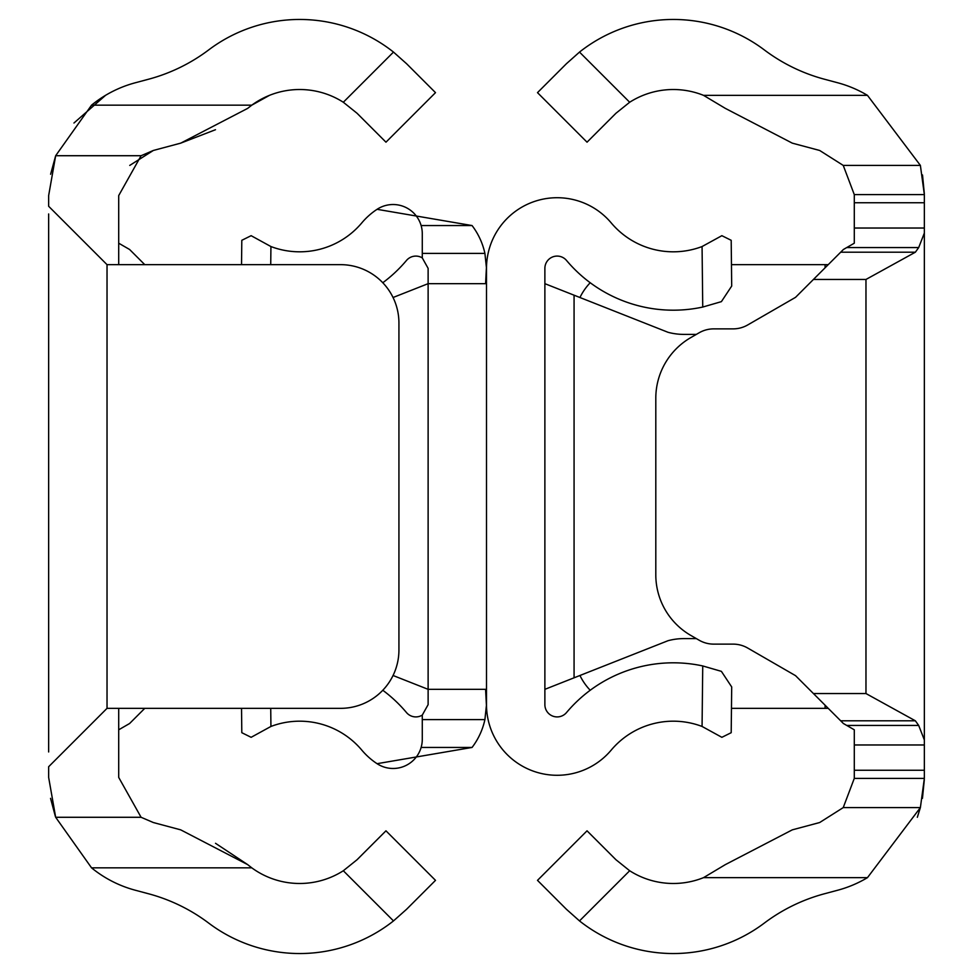 <?xml version="1.0" encoding="UTF-8"?>
<svg xmlns="http://www.w3.org/2000/svg" width="973" height="973" viewBox="0 0 973 973"><rect width="100%" height="100%" fill="white"/><g stroke="black" fill="none" stroke-linecap="round" stroke-linejoin="round"><path stroke-width="1.46" d="M357.067 859.718L343.323 870.75A81.148 81.148 0 0 1 251.788 867.843L91.547 867.843A116.76 116.76 0 0 0 135.186 890.198L148.601 893.786A175.14 175.14 0 0 1 208.684 923.085A151.204 151.204 0 0 0 393.493 920.92L343.323 870.75L357.067 859.718L385.965 830.82L435.503 880.358L406.605 909.256L393.493 920.92M269.46 95.354L251.788 105.157A81.148 81.148 0 0 1 343.323 102.25L357.067 113.282L343.323 102.25L393.493 52.08A151.204 151.204 0 0 0 208.684 49.915A175.14 175.14 0 0 1 148.601 79.214L135.186 82.802A116.76 116.76 0 0 0 91.547 105.157L55.668 155.716L50.608 174.264M118.706 243.201L129.604 249.489L144.77 264.656M91.547 867.843L55.668 817.284L48.65 777.415L48.65 766.724L107.03 708.344L118.706 708.344L118.706 777.415L141.085 817.284L153.32 822.526L180.723 829.86L247.665 864.62L251.788 867.843M48.65 751.959L48.65 213.963M107.03 264.656L48.65 206.276L48.65 195.585L55.668 155.716L141.085 155.716L118.706 195.585L118.706 264.656L107.03 264.656L107.03 708.344M50.547 798.346L55.388 816.505M247.665 864.62L215.519 843.299M129.75 165.41L153.32 150.474L141.085 155.716M91.547 105.157L251.788 105.157L247.665 108.38L180.723 143.14L153.32 150.474M180.723 143.14L215.495 129.713M393.493 52.08L406.605 63.744L435.503 92.642L385.965 142.18L357.067 113.282M105.534 95.354L73.96 123.012M118.706 708.344L340.55 708.344A58.38 58.38 0 0 0 398.93 649.964L398.93 323.036A58.38 58.38 0 0 0 340.55 264.656L118.706 264.656M144.77 708.344L129.604 723.511L118.706 729.799M270.725 708.344L270.932 726.454A81.148 81.148 0 0 1 361.798 750.11A70.64 70.64 0 0 0 377.062 763.683A29.19 29.19 0 0 0 422.282 739.285L422.282 715.094L428.12 704.647L428.12 268.353L422.282 257.906L422.282 233.715A29.19 29.19 0 0 0 377.062 209.317A70.64 70.64 0 0 0 361.798 222.89A81.148 81.148 0 0 1 270.932 246.546L251.131 235.685L270.932 246.546L270.725 264.656M377.062 209.317L472.063 225.554A70.64 70.64 0 0 1 484.907 253.406L486.5 268.353L486.5 704.647L484.907 719.594A70.64 70.64 0 0 1 472.063 747.446L377.062 763.683M382.79 282.742A139.528 139.528 0 0 0 406.471 260.46A12.26 12.26 0 0 1 422.282 257.906M393.056 675.493L428.12 689.334L485.588 689.334L486.476 706.568M486.476 266.432L485.588 283.666L428.12 283.666L393.056 297.507M422.282 715.094A12.26 12.26 0 0 1 406.471 712.54A139.528 139.528 0 0 0 382.79 690.258M241.535 264.656L241.803 240.307L251.131 235.685M270.932 726.454L251.131 737.315L241.803 732.693L241.535 708.344M702.068 246.546L702.737 307.054A139.528 139.528 0 0 1 566.529 260.46A12.26 12.26 0 0 0 544.88 268.353L544.88 704.647A12.26 12.26 0 0 0 566.529 712.54A139.528 139.528 0 0 1 702.737 665.946L721.394 671.358L702.737 665.946L702.068 726.454A81.148 81.148 0 0 0 611.202 750.11A70.64 70.64 0 0 1 486.5 704.647L486.5 268.353A70.64 70.64 0 0 1 611.202 222.89A81.148 81.148 0 0 0 702.068 246.546L721.869 235.685L731.197 240.307L731.696 286.062L721.394 301.642L702.737 307.054L721.394 301.642M721.394 671.358L731.696 686.938L731.197 732.693L721.869 737.315L702.068 726.454L721.869 737.315M544.88 283.666L668.05 332.304A61.299 61.299 0 0 0 683.922 334.396L696.327 334.396M696.327 638.604L683.922 638.604A61.299 61.299 0 0 0 668.05 640.696L544.88 689.334M615.933 113.282L629.677 102.25L615.933 113.282L587.035 142.18L537.497 92.642L566.395 63.744L579.507 52.08A151.204 151.204 0 0 1 764.316 49.915A175.14 175.14 0 0 0 824.399 79.214L837.814 82.802A116.76 116.76 0 0 1 867.466 95.354L920.385 165.41L924.35 194.6A116.76 116.76 0 0 1 924.35 195.585L924.35 228.035L854.294 228.035L854.294 243.201L843.396 249.489L795.549 297.337L747.702 324.958A29.19 29.19 0 0 1 733.107 328.874L713.72 328.874A29.19 29.19 0 0 0 699.125 332.79L690.83 337.57A70.056 70.056 0 0 0 655.802 398.249L655.802 574.751A70.056 70.056 0 0 0 690.83 635.43L699.125 640.21A29.19 29.19 0 0 0 713.72 644.126L733.107 644.126A29.19 29.19 0 0 1 747.702 648.042L795.549 675.663L843.396 723.511L854.294 729.799L854.294 777.415A46.704 46.704 0 0 1 854.282 778.4L843.238 807.59L819.68 822.526L792.277 829.86L725.335 864.62L703.54 877.646L867.466 877.646A116.76 116.76 0 0 1 837.814 890.198L824.399 893.786A175.14 175.14 0 0 0 764.316 923.085A151.204 151.204 0 0 1 579.507 920.92L566.395 909.256L537.497 880.358L587.035 830.82L537.497 880.358M587.035 830.82L615.933 859.718L629.677 870.75A81.148 81.148 0 0 0 703.54 877.646M854.294 744.965L924.35 744.965L924.35 739.918L924.35 777.415A116.76 116.76 0 0 1 924.35 778.4L920.385 807.59L867.466 877.646M924.35 228.035L924.35 739.918L918.682 725.432L915.362 720.798L865.97 693.542L813.428 693.542M917.332 817.284L920.385 807.59L843.238 807.59M922.453 798.346L924.326 779.653M579.507 920.92L629.677 870.75L615.933 859.718M854.294 228.035L854.294 195.585A46.704 46.704 0 0 0 854.282 194.6L843.238 165.41L819.68 150.474L792.277 143.14L725.335 108.38L703.54 95.354A81.148 81.148 0 0 0 629.677 102.25L579.507 52.08M924.338 193.797L922.513 174.958M865.97 693.542L865.97 279.458L813.428 279.458M865.97 279.458L915.362 252.202L918.682 247.568L924.35 233.082M920.385 165.41L843.238 165.41M731.465 264.656L828.23 264.656M579.944 297.507A58.38 58.38 0 0 1 590.21 282.742M590.21 690.258A58.38 58.38 0 0 1 579.944 675.493M828.23 708.344L731.465 708.344M55.668 817.284L141.085 817.284M422.282 719.594L484.907 719.594M421.114 747.446L472.063 747.446M421.114 225.554L472.063 225.554M422.282 253.406L484.907 253.406M574.07 295.196L574.07 677.804M703.54 95.354L867.466 95.354M924.35 778.4L854.282 778.4M924.35 770.251L854.294 770.251M918.682 725.432L846.729 725.432M918.682 247.568L846.729 247.568M924.35 202.749L854.294 202.749M924.35 194.6L854.282 194.6M915.362 252.202L840.684 252.202M915.362 720.798L840.684 720.798M825.104 708.344L825.104 705.218M825.104 267.782L825.104 264.656"/></g></svg>
